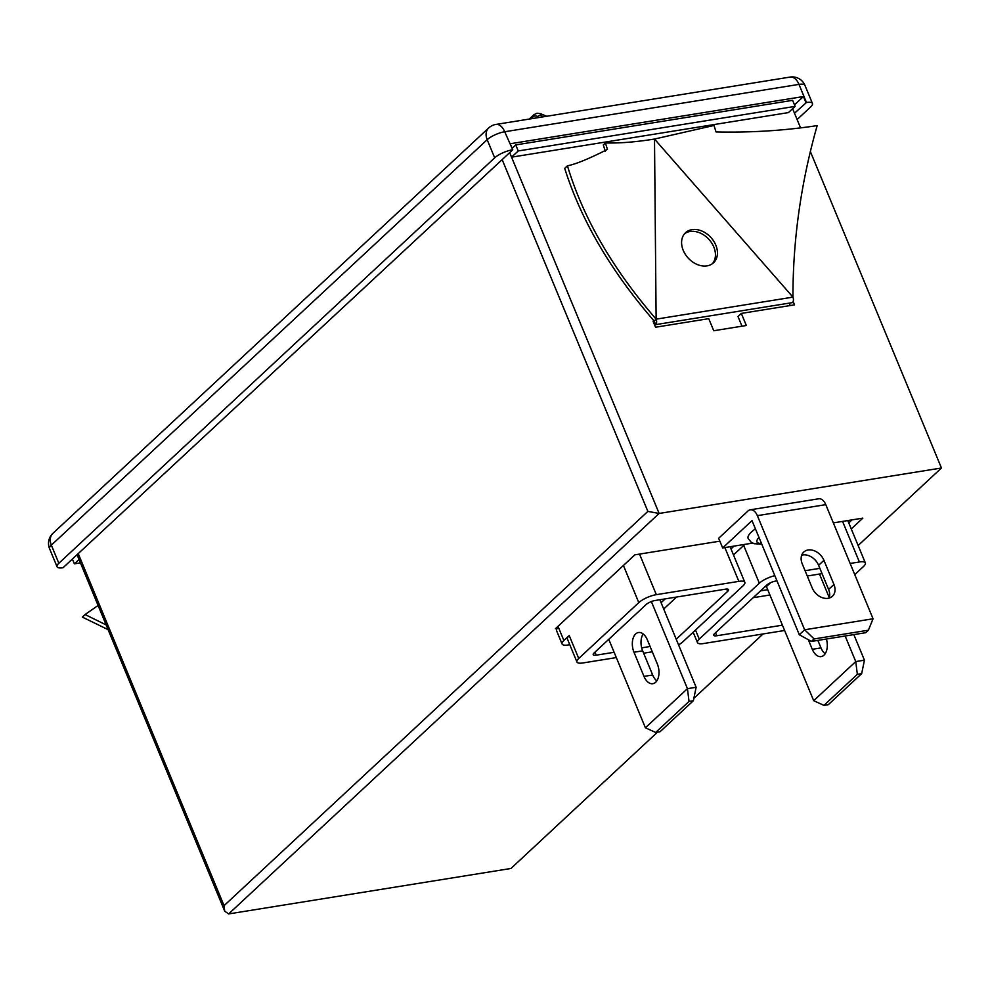 <?xml version="1.0" encoding="UTF-8"?>
<svg xmlns="http://www.w3.org/2000/svg" width="991" height="991" viewBox="0 0 991 991"><rect width="100%" height="100%" fill="white"/><g stroke="black" fill="none" stroke-linecap="round" stroke-linejoin="round"><path stroke-width="1.49" d="M684.595 233.703A20.538 15.323 -132.9 0 1 690.021 231.498A20.538 15.323 -132.9 0 1 711.142 242.151A20.538 15.323 -132.9 0 1 712.455 263.656M692.015 229.639A20.538 15.323 -132.9 0 1 713.656 241.036A20.538 15.323 -132.9 0 1 713.508 262.788A20.538 15.323 -132.9 0 1 707.029 265.873A20.538 15.323 -132.9 0 1 685.388 254.464A20.538 15.323 -132.9 0 1 685.537 232.712A20.538 15.323 -132.9 0 1 692.015 229.639M755.439 528.847A25.332 7.532 157.5 0 0 748.143 538.46L751.19 542.25L754.238 543.712L761.782 544.158M656.835 680.867A13.688 8.151 80.9 0 1 652.673 674.995L642.663 650.839A13.688 8.151 80.9 0 1 643.171 633.955M655.67 682.266A13.688 8.151 80.9 0 1 652.834 683.703A13.688 8.151 80.9 0 1 643.989 676.395L633.98 652.239A13.688 8.151 80.9 0 1 638.477 632.518A13.688 8.151 80.9 0 1 647.334 639.827L657.33 663.982A13.688 8.151 80.9 0 1 655.67 682.266M828.092 598.304A13.688 10.22 -132.9 0 1 812.224 587.985L802.227 563.829A13.688 10.22 -132.9 0 1 803.751 552.049A13.688 10.22 -132.9 0 1 823.942 560.324L833.939 584.479A13.688 10.22 -132.9 0 1 832.415 596.26A13.688 10.22 -132.9 0 1 828.092 598.304M795.116 106.384L518.231 150.954L511.554 157.16L788.44 112.59L795.116 106.384L792.614 100.339L515.729 144.921L512.124 148.266M794.485 104.86L803.428 96.548L510.254 143.745L512.756 149.777L63.028 567.732A13.688 4.075 157.5 0 1 57.057 566.765L49.55 548.642A13.688 4.075 -22.5 0 1 51.346 545.149L58.841 563.272L494.682 157.829L487.176 139.706L51.346 545.149A13.688 10.22 47.1 0 1 52.87 533.381A13.688 13.688 0 0 0 49.55 548.642M71.947 559.853L72.677 559.729M793.147 301.499L794.534 304.856L741.33 313.416L746.322 325.494L713.755 330.746L708.751 318.668L655.547 327.228L653.044 321.195L654.134 321.01L655.633 324.639A4.113 2.453 -99.1 0 0 656.129 319.152L654.134 321.01C610.939 271.15 581.122 220.275 564.697 168.359L567.447 165.807C575.598 164.246 588.939 158.783 607.446 149.418L605.427 142.939C619.536 143.336 635.888 142.035 654.506 139.05L792.949 297.127A4.113 2.453 80.9 0 1 792.441 302.614L655.633 324.639M858.132 545.508L941.45 468L810.328 151.45M800.567 127.889L792.614 108.7M941.45 468L659.139 513.449L228.636 913.925L510.96 868.475L657.479 732.176M106.148 624.925L85.077 614.544L82.327 617.096L108.093 629.632M85.077 614.544L98.084 605.464M79.045 559.506L74.387 563.842L80.444 562.876M74.387 563.842L72.516 559.32M823.967 705.369L828.303 704.675L861.675 673.62L857.339 674.326L823.967 705.369L813.698 700.699L855.753 661.579L864.437 660.179L853.846 634.599M825.144 653.775A13.688 8.151 80.9 0 1 820.982 647.903L817.872 640.397M813.698 700.699L766.427 586.561L764.891 586.808M857.339 674.326L855.753 661.579L845.15 635.999M829.269 597.66L819.483 574.037M770.589 582.683L766.427 586.561M826.395 639.022A13.688 8.151 80.9 0 1 821.143 656.612A13.688 8.151 80.9 0 1 812.298 649.303L808.322 639.715M769.92 594.996L753.197 597.684M767.728 589.695L760.531 590.859M784.612 630.487L703.437 643.555A13.688 4.075 -22.5 0 1 697.466 642.577A13.688 4.075 -22.5 0 1 699.262 639.096L759.329 583.216A13.688 4.075 -22.5 0 1 774.826 575.66M850.142 563.458L859.383 561.971A13.688 4.075 -22.5 0 1 865.354 562.938A13.688 4.075 -22.5 0 1 863.57 566.431L854.762 574.619M805.076 570.717L819.854 568.326M782.419 625.185L716.753 635.764A6.85 2.032 -22.5 0 1 713.768 635.281A6.85 2.032 -22.5 0 1 714.66 633.534L766.724 585.099A6.85 2.032 -22.5 0 1 775.495 581.122L776.994 580.887M807.269 576.006L822.047 573.628M678.55 644.844A13.688 4.075 157.5 0 0 682.972 641.71L743.039 585.83A13.688 4.075 157.5 0 0 744.836 582.336A13.688 4.075 157.5 0 0 738.852 581.37L656.327 594.662A13.688 4.075 157.5 0 0 638.799 602.615L578.732 658.495L569.23 635.553A13.688 4.075 157.5 0 0 567.434 639.034L576.935 661.988A13.688 4.075 157.5 0 0 582.919 662.954L616.315 657.578M569.23 635.553L563.879 640.52A13.688 4.075 157.5 0 0 562.095 644.001A13.688 4.075 157.5 0 0 568.066 644.98L569.775 644.695M719.85 541.16L634.847 554.849L555.418 628.728L557.264 628.43A13.688 4.075 157.5 0 0 556.595 630.722L562.095 644.001M730.986 548.927L734.034 546.103M722.662 547.936L752.02 520.622L799.303 634.748L804.642 629.78L757.359 515.654A10.951 6.528 -99.1 0 0 750.286 509.808A10.951 6.528 -99.1 0 0 748.019 510.96L718.661 538.274L722.662 547.936L752.665 543.105M693.861 698.321L763.058 633.955M744.885 544.356L733.489 554.96M851.269 528.921L862.864 518.132L833.332 522.889M848.767 522.889L851.987 519.891M865.354 562.938L847.85 520.671A13.688 4.075 157.5 0 0 847.8 520.56M556.843 627.414L557.264 628.43M794.497 113.222L806.476 102.494A13.688 4.075 157.5 0 1 812.447 103.46A13.688 4.075 157.5 0 1 810.65 106.954L797.111 119.552M803.428 96.548L805.931 102.581M806.476 102.494L798.969 84.384A13.688 8.151 -99.1 0 0 790.112 77.075L495.859 124.445A13.688 8.151 80.9 0 1 504.704 131.753L512.756 149.777M58.841 563.272A13.688 4.075 157.5 0 0 57.057 566.765M512.211 149.864A13.688 4.075 157.5 0 0 494.682 157.829M78.339 553.895L224.053 905.663L647.866 511.393L659.139 513.449L509.684 152.639M518.231 150.954L515.729 144.921M801.694 555.195A13.688 10.22 -132.9 0 1 818.603 565.291L828.6 589.447A13.688 10.22 -132.9 0 1 829.133 598.081M814.119 638.947L811.443 641.425L865.738 632.692L868.401 630.202L814.119 638.947L804.642 629.78L873.046 618.768L825.776 504.642A10.951 6.528 -99.1 0 0 818.69 498.783L750.286 509.808M578.732 658.495A13.688 4.075 157.5 0 0 576.935 661.988M643.642 653.18L652.289 651.793M676.221 639.22L727.629 591.392A6.85 2.032 157.5 0 0 728.534 589.645A6.85 2.032 157.5 0 0 725.536 589.162L654.964 600.521A6.85 2.032 157.5 0 0 646.194 604.51L594.129 652.933A6.85 2.032 157.5 0 0 593.237 654.679A6.85 2.032 157.5 0 0 596.223 655.162L614.123 652.289M641.685 647.841L650.096 646.491M663.722 609.019L676.593 597.04M661.096 602.689L665.196 598.874M655.658 732.46L660.006 731.767L693.378 700.724L689.03 701.417L655.658 732.46L645.401 727.79L608.759 639.331M645.401 727.79L687.444 688.671L651.36 601.549M689.03 701.417L687.444 688.671L696.128 687.271L659.87 599.741M693.378 700.724L696.128 687.271M799.303 634.748L811.443 641.425M873.046 618.768L868.401 630.202M861.675 673.62L864.437 660.179M224.053 905.663L224.709 911.175L228.636 913.925M654.035 323.599L655.125 323.425M789.195 303.135L790.199 305.55M741.999 326.2L737.985 316.525L741.33 313.416M656.129 319.152L792.949 297.127C792.887 239.884 800.976 182.703 817.179 125.597C784.538 130.601 750.819 132.72 716.035 131.939L714.003 125.461L654.506 139.05L656.129 319.152C612.649 268.895 583.08 217.785 567.447 165.807M605.427 142.939L603.296 144.921L605.34 151.388M759.019 537.518A18.482 5.5 157.5 0 0 761.509 543.514M643.989 676.395L652.673 674.995M532.39 118.561L532.774 116.827A6.85 5.104 -132.9 0 1 533.963 114.683L536.973 113.222L540.603 113.705A4.113 1.387 113.3 0 1 540.975 115.613A2.738 2.044 47.1 0 0 539.637 115.414A2.738 2.044 47.1 0 0 538.286 116.678L538.076 117.644M812.447 103.46L804.94 85.35A13.688 4.075 -22.5 0 0 798.969 84.384L504.704 131.753A13.688 4.075 -22.5 0 0 487.176 139.706A13.688 10.22 47.1 0 1 488.712 127.938L52.87 533.381M538.286 116.678A4.113 2.428 12.5 0 0 532.774 116.827L530.594 118.846M647.866 511.393L502.164 159.638M543.638 116.752A277.951 207.404 -132.9 0 1 540.975 115.613M757.359 515.654L825.776 504.642M823.942 560.324L818.603 565.291M833.939 584.479L828.6 589.447M563.879 640.52L558.007 626.324M738.852 581.37L724.855 547.577M656.327 594.662L639.529 554.093M638.799 602.615L623.413 565.477M699.262 639.096L695.509 630.041M759.329 583.216L743.696 545.471M859.383 561.971L842.573 521.402M726.663 589.05L727.629 591.392M594.984 652.152L596.223 655.162M633.98 652.239L642.663 650.839M715.502 632.741L716.753 635.764M820.982 647.903L812.298 649.303M533.963 114.683L529.256 119.069M495.859 124.445A13.688 13.688 0 0 0 488.712 127.938M804.94 85.35A13.688 13.688 0 0 0 790.112 77.075M540.603 113.705L546.698 116.257M744.836 582.336L730.082 546.735M697.466 642.577L693.167 632.221M224.709 911.175L77.174 554.985"/></g></svg>
